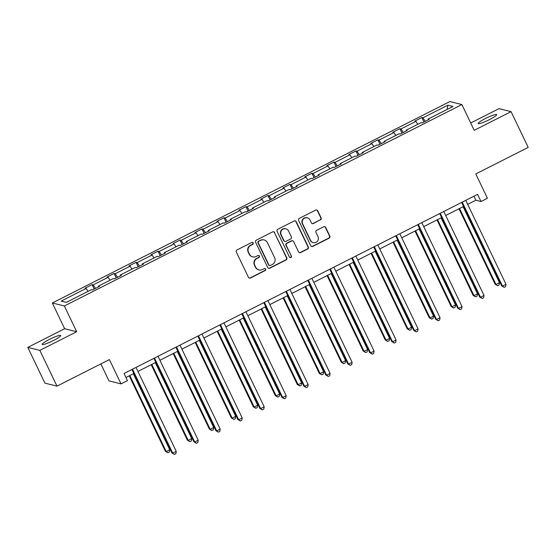 <?xml version="1.0" encoding="UTF-8"?>
<svg xmlns="http://www.w3.org/2000/svg" width="556" height="556" viewBox="0 0 556 556"><rect width="100%" height="100%" fill="white"/><g stroke="black" fill="none" stroke-linecap="round" stroke-linejoin="round"><path stroke-width="0.83" d="M253.168 242.972A1.098 1.077 104 0 0 251.729 242.479L237.03 249.922A1.571 1.536 104 0 0 236.321 252.028L248.428 277.291A1.571 1.536 104 0 0 250.485 277.993L265.177 270.55A1.098 1.077 104 0 0 264.976 268.499A1.098 1.077 104 0 0 264.239 268.583L262.335 269.549A5.025 4.914 104 0 1 255.753 267.297L254.745 265.191A5.025 4.914 104 0 1 257.025 258.457L258.922 257.498A1.098 1.077 104 0 0 258.721 255.447A1.098 1.077 104 0 0 257.984 255.531L256.08 256.497A5.025 4.914 104 0 1 249.505 254.245L248.49 252.139A5.025 4.914 104 0 1 250.77 245.404L252.667 244.445A1.098 1.077 104 0 0 253.168 242.972M252.716 256.879L252.389 256.803A5.025 4.914 104 0 1 249.178 254.161L248.171 252.056A5.025 4.914 104 0 1 250.443 245.328L252.341 244.362A1.098 1.077 104 0 0 252.299 242.367M249.269 278.07A1.571 1.536 104 0 0 250.158 277.917L264.851 270.466A1.098 1.077 104 0 0 264.809 268.472M258.971 269.938L258.644 269.855A5.025 4.914 104 0 1 255.433 267.221L254.419 265.115A5.025 4.914 104 0 1 256.698 258.38L258.596 257.414A1.098 1.077 104 0 0 258.554 255.419M485.353 118.546A10.244 1.383 -25.6 0 0 478.195 123.495A10.244 1.383 -25.6 0 0 489.516 119.589A10.244 1.383 -25.6 0 0 496.668 114.64A10.244 1.383 -25.6 0 0 485.353 118.546M49.352 339.445A10.244 1.383 -25.6 0 0 42.2 344.393A10.244 1.383 -25.6 0 0 53.522 340.487A10.244 1.383 -25.6 0 0 60.673 335.539A10.244 1.383 -25.6 0 0 49.352 339.445M56.976 386.135L44.932 383.14L27.8 347.396L39.844 350.391L56.976 386.135L109.393 359.579L121.041 383.89L127.456 380.638L124.03 373.493L477.59 194.357L481.016 201.508L487.424 198.263L475.776 173.952L528.2 147.389L511.068 111.638L499.024 108.642L470.717 122.987M320.409 219.981A1.571 1.536 104 0 0 321.118 217.876L317.719 210.787A1.571 1.536 104 0 0 315.669 210.085L299.343 218.355A1.571 1.536 104 0 0 298.635 220.454L310.741 245.724A1.571 1.536 104 0 0 312.792 246.426L329.117 238.156A1.571 1.536 104 0 0 329.826 236.05L325.726 227.487A1.571 1.536 104 0 0 323.668 226.785L316.684 230.323A1.571 1.536 104 0 0 315.975 232.429L318.004 236.675A4.205 4.107 104 0 1 313.292 242.625A4.205 4.107 104 0 1 310.609 240.421L302.638 223.79A4.205 4.107 104 0 1 307.35 217.841A4.205 4.107 104 0 1 310.039 220.044L311.367 222.817A1.571 1.536 104 0 0 313.424 223.519L320.082 219.898A1.571 1.536 104 0 0 320.791 217.792L317.4 210.703A1.571 1.536 104 0 0 316.552 209.932M39.844 350.391L76.693 331.717L64.364 305.981L461.89 104.57L474.219 130.312L511.068 111.638M274.706 232.582A1.571 1.536 104 0 0 272.649 231.88L256.33 240.15A1.571 1.536 104 0 0 255.614 242.249L267.721 267.519A1.571 1.536 104 0 0 269.778 268.221L286.097 259.951A1.571 1.536 104 0 0 286.813 257.845L274.379 232.498A1.571 1.536 104 0 0 273.538 231.727M277.833 229.253L294.159 220.982A1.571 1.536 104 0 1 296.216 221.684L308.316 246.947A1.571 1.536 104 0 1 307.607 249.053L300.622 252.591A1.571 1.536 104 0 1 298.565 251.889L293.658 241.645A1.571 1.536 104 0 0 291.601 240.943L286.965 243.285A1.571 1.536 104 0 0 286.257 245.391L291.365 256.059A1.098 1.077 104 0 1 290.135 257.616A1.098 1.077 104 0 1 289.433 257.039L277.124 231.352A1.571 1.536 104 0 1 277.833 229.253M428.266 119.825L428.071 119.102L429.162 119.373L422.115 122.939L421.024 122.667L406.088 130.236L407.18 130.507L400.132 134.079L399.041 133.808L384.106 141.377L385.197 141.648L378.149 145.213L377.058 144.942L362.123 152.511L363.214 152.782L356.167 156.354L355.075 156.083L340.14 163.652L341.231 163.923L334.184 167.488L333.093 167.217L318.157 174.786L319.248 175.057L312.201 178.629L311.11 178.358L296.174 185.926L297.265 186.197L290.218 189.77L289.127 189.492L274.191 197.06L275.283 197.331L268.235 200.904L267.144 200.633L252.209 208.201L253.3 208.472L246.252 212.044L245.161 211.773L230.226 219.342L231.317 219.613L224.27 223.178L223.178 222.907L208.243 230.476L209.334 230.747L202.287 234.319L201.196 234.048L186.26 241.617L187.351 241.888L180.304 245.453L179.213 245.182L164.277 252.751L165.368 253.022L158.321 256.594L157.23 256.323L142.294 263.891L143.385 264.163L136.338 267.728L135.247 267.457L120.311 275.025L121.396 275.296L114.355 278.869L113.264 278.598L98.329 286.166L99.413 286.437L92.372 290.01L91.281 289.732L66.338 302.374L61.195 301.095L86.138 288.453L85.047 288.182L92.094 284.616L93.179 284.887L108.121 277.319L107.03 277.048L114.077 273.476L115.161 273.747L130.104 266.178L129.013 265.907L136.06 262.342L137.144 262.613L152.087 255.044L150.996 254.773L158.043 251.201L159.134 251.472L174.07 243.903L172.979 243.632L180.026 240.067L181.117 240.338L196.053 232.769L194.961 232.498L202.009 228.926L203.1 229.197L218.035 221.629L216.944 221.357L223.992 217.785L225.083 218.056L240.018 210.495L238.927 210.224L245.974 206.651L247.066 206.922L262.001 199.354L260.91 199.083L267.957 195.51L269.048 195.781L283.984 188.213L282.893 187.942L289.94 184.377L291.031 184.648L305.967 177.079L304.876 176.808L311.923 173.236L313.014 173.507L327.95 165.938L326.858 165.667L333.906 162.102L334.997 162.373L349.932 154.804L348.841 154.533L355.889 150.961L356.98 151.232L371.915 143.663L370.824 143.392L377.872 139.827L378.963 140.098L393.898 132.53L392.807 132.258L399.854 128.686L400.945 128.957L415.881 121.389L414.79 121.118L421.837 117.545L422.928 117.816L447.872 105.181L453.015 106.46L428.071 119.102M64.364 305.981L52.32 302.985L449.846 101.574L461.89 104.57M417.82 124.294L415.881 121.389M403.295 132.474L400.945 128.957M406.283 130.966L406.088 130.236M395.837 135.428L393.898 132.53M381.312 143.615L378.963 140.098M384.3 142.1L384.106 141.377M373.854 146.569L371.915 143.663M359.329 154.749L356.98 151.232M362.317 153.241L362.123 152.511M351.872 157.702L349.932 154.804M337.346 165.89L334.997 162.373M340.335 164.374L340.14 163.652M329.889 168.843L327.95 165.938M315.363 177.023L313.014 173.507M318.352 175.515L318.157 174.786M307.906 179.977L305.967 177.079M293.38 188.164L291.031 184.648M296.369 186.649L296.174 185.926M285.923 191.118L283.984 188.213M271.397 199.298L269.048 195.781M274.386 197.79L274.191 197.06M263.94 202.259L262.001 199.354M249.415 210.439L247.066 206.922M252.403 208.924L252.209 208.201M241.957 213.393L240.018 210.495M227.432 221.58L225.083 218.056M230.42 220.065L230.226 219.342M219.974 224.534L218.035 221.629M205.449 232.714L203.1 229.197M208.437 231.206L208.243 230.476M197.992 235.668L196.053 232.769M183.466 243.855L181.117 240.338M186.448 242.34L186.26 241.617M176.009 246.808L174.07 243.903M161.483 254.989L159.134 251.472M164.465 253.48L164.277 252.751M154.026 257.942L152.087 255.044M139.5 266.129L137.144 262.613M142.482 264.614L142.294 263.891M132.043 269.083L130.104 266.178M117.518 277.263L115.161 273.747M120.499 275.755L120.311 275.025M110.06 280.217L108.121 277.319M95.535 288.404L93.179 284.887M98.516 286.889L98.329 286.166M88.077 291.358L86.138 288.453M100.858 363.902L108.997 380.895L121.041 383.89M76.693 331.717L64.649 328.721L27.8 347.396M64.649 328.721L52.32 302.985M467.693 204.358L475.853 200.223L481.016 201.508M125.948 377.503L133.85 373.507M137.951 371.429L155.833 362.366M159.933 360.288L177.816 351.225M181.916 349.154L199.799 340.091M203.899 338.013L221.781 328.95M225.882 326.872L243.764 317.817M247.865 315.738L265.747 306.676M269.848 304.598L287.73 295.542M291.83 293.464L309.713 284.401M313.813 282.323L331.696 273.267M335.796 271.189L353.679 262.126M357.779 260.048L375.661 250.985M379.762 248.914L397.644 239.851M401.745 237.773L419.627 228.711M423.728 226.633L441.61 217.577M445.71 215.499L463.593 206.436M473.934 196.212L475.853 200.223M425.277 121.34L422.928 117.816M447.872 105.181L447.107 109.456M94.221 289.064L92.094 284.616M116.204 277.93L114.077 273.476M138.187 266.79L136.06 262.342M160.177 255.656L158.043 251.201M182.16 244.515L180.026 240.067M204.142 233.381L202.009 228.926M226.125 222.24L223.992 217.785M248.108 211.099L245.974 206.651M270.091 199.965L267.957 195.51M292.074 188.825L289.94 184.377M314.057 177.691L311.923 173.236M336.039 166.55L333.906 162.102M358.022 155.416L355.889 150.961M380.005 144.275L377.872 139.827M401.988 133.141L399.854 128.686M423.971 122L421.837 117.545M268.562 268.291A1.571 1.536 104 0 0 269.451 268.138L285.77 259.867A1.571 1.536 104 0 0 286.486 257.762L274.379 232.498M258.79 241.339A1.098 1.077 104 0 0 258.29 242.812L268.916 264.99A1.098 1.077 104 0 0 270.355 265.483L272.364 264.468A5.025 4.914 104 0 0 274.636 257.734L267.373 242.576A5.025 4.914 104 0 0 260.799 240.324L258.464 241.262A1.098 1.077 104 0 0 257.97 242.736L258.29 242.812M269.618 265.566L269.299 265.49A1.098 1.077 104 0 1 268.59 264.913L257.97 242.736M264.163 239.942L263.836 239.858A5.025 4.914 104 0 0 260.472 240.241L260.799 240.324M258.464 241.262L260.472 240.241M299.413 252.66A1.571 1.536 104 0 0 300.296 252.507L307.28 248.97A1.571 1.536 104 0 0 307.989 246.864L295.889 221.601A1.571 1.536 104 0 0 295.041 220.829M292.651 240.817L292.331 240.741A1.571 1.536 104 0 0 291.274 240.859L286.646 243.208A1.571 1.536 104 0 0 285.93 245.307L291.365 256.059M289.975 257.56A1.098 1.077 104 0 0 291.045 255.975M288.564 231.011A4.205 4.107 104 0 0 281.677 230.267A4.205 4.107 104 0 0 281.162 234.757L283.97 240.616A1.571 1.536 104 0 0 286.027 241.325L290.663 238.976A1.571 1.536 104 0 0 291.372 236.87L288.564 231.011M285.874 228.808L285.555 228.725A4.205 4.107 104 0 0 280.836 234.681L281.162 234.757M284.978 241.443L284.651 241.36A1.571 1.536 104 0 1 283.643 240.54L280.836 234.681M312.208 223.588A1.571 1.536 104 0 0 313.097 223.436L320.082 219.898M307.35 217.841L307.03 217.757A4.205 4.107 104 0 0 302.311 223.714L302.638 223.79M313.292 242.625L312.965 242.548A4.205 4.107 104 0 1 310.283 240.345L302.311 223.714M311.582 246.496A1.571 1.536 104 0 0 312.472 246.343L328.791 238.072A1.571 1.536 104 0 0 329.5 235.966L325.399 227.411A1.571 1.536 104 0 0 324.558 226.633M129.235 375.842L165.403 451.34L166.216 451.541L169.74 449.755L133.329 373.764M129.812 375.55L166.216 451.541L167.926 452.806L165.403 451.34M169.74 449.755L169.33 452.091L167.926 452.806M131.925 369.49L171.915 452.959L172.728 453.161L132.502 369.198M176.252 451.375L175.842 453.71L174.431 454.426L172.728 453.161L176.252 451.375L136.025 367.412M174.431 454.426L171.915 452.959M151.218 364.701L187.386 440.199L188.199 440.408L191.723 438.621L155.319 362.63M151.795 364.409L188.199 440.408L189.909 441.666L187.386 440.199M191.723 438.621L191.313 440.957L189.909 441.666M173.201 353.567L209.369 429.065L210.182 429.267L213.706 427.481L177.301 351.489M173.778 353.275L210.182 429.267L211.892 430.532L209.369 429.065M213.706 427.481L213.295 429.816L211.892 430.532M153.908 358.349L193.898 441.818L194.711 442.027L154.485 358.057M198.235 440.241L197.825 442.576L196.414 443.285L194.711 442.027L198.235 440.241L158.008 356.278M196.414 443.285L193.898 441.818M175.891 347.215L215.881 430.685L216.694 430.886L176.467 346.923M220.218 429.1L219.808 431.435L218.397 432.151L216.694 430.886L220.218 429.1L179.991 345.137M218.397 432.151L215.881 430.685M195.184 342.426L231.352 417.924L232.172 418.126L235.688 416.347L199.284 340.348M195.761 342.135L232.172 418.126L233.874 419.391L231.352 417.924M235.688 416.347L235.278 418.675L233.874 419.391M197.873 336.074L237.864 419.544L238.677 419.745L198.45 335.782M242.201 417.966L241.79 420.294L240.38 421.01L238.677 419.745L242.201 417.966L201.974 333.996M240.38 421.01L237.864 419.544M217.167 331.293L253.334 406.79L254.155 406.992L257.671 405.206L221.267 329.215M217.743 331.001L254.155 406.992L255.857 408.257L253.334 406.79M257.671 405.206L257.261 407.541L255.857 408.257M219.856 324.94L259.847 408.41L260.66 408.611L220.433 324.648M264.183 406.825L263.773 409.16L262.362 409.876L260.66 408.611L264.183 406.825L223.957 322.862M262.362 409.876L259.847 408.41M239.149 320.152L275.317 395.65L276.137 395.851L279.654 394.072L243.25 318.074M239.726 319.86L276.137 395.851L277.84 397.116L275.317 395.65M279.654 394.072L279.244 396.4L277.84 397.116M241.839 313.799L281.829 397.269L282.643 397.47L242.416 313.508M286.166 395.691L285.756 398.02L284.345 398.735L282.643 397.47L286.166 395.691L245.94 311.721M284.345 398.735L281.829 397.269M261.132 309.018L297.3 384.516L298.12 384.717L301.637 382.931L265.233 306.94M261.709 308.726L298.12 384.717L299.823 385.975L297.3 384.516M301.637 382.931L301.227 385.266L299.823 385.975M263.822 302.666L303.812 386.135L304.625 386.337L264.399 302.374M308.149 384.55L307.739 386.886L306.335 387.595L304.625 386.337L308.149 384.55L267.922 300.587M306.335 387.595L303.812 386.135M283.115 297.877L319.29 373.375L320.103 373.576L323.627 371.79L287.216 295.799M283.692 297.585L320.103 373.576L321.806 374.841L319.29 373.375M323.627 371.79L323.21 374.125L321.806 374.841M285.805 291.525L325.795 374.994L326.608 375.196L286.382 291.233M330.132 373.41L329.722 375.745L328.318 376.461L326.608 375.196L330.132 373.41L289.905 289.447M328.318 376.461L325.795 374.994M305.098 286.736L341.273 362.241L342.086 362.442L345.61 360.656L309.199 284.665M305.675 286.444L342.086 362.442L343.789 363.7L341.273 362.241M345.61 360.656L345.193 362.992L343.789 363.7M307.788 280.391L347.778 363.86L348.591 364.062L308.365 280.099M352.115 362.276L351.705 364.611L350.301 365.32L348.591 364.062L352.115 362.276L311.888 278.313M350.301 365.32L347.778 363.86M327.081 275.602L363.256 351.1L364.069 351.302L367.592 349.515L331.181 273.524M327.658 275.31L364.069 351.302L365.772 352.567L363.256 351.1M367.592 349.515L367.182 351.851L365.772 352.567M349.064 264.461L385.238 339.959L386.052 340.168L389.575 338.382L353.164 262.39M349.641 264.169L386.052 340.168L387.754 341.426L385.238 339.959M389.575 338.382L389.165 340.717L387.754 341.426M371.047 253.327L407.221 328.825L408.034 329.027L411.558 327.241L375.147 251.249M371.623 253.036L408.034 329.027L409.737 330.292L407.221 328.825M411.558 327.241L411.148 329.576L409.737 330.292M393.029 242.187L429.204 317.685L430.017 317.886L433.541 316.107L397.13 240.109M393.606 241.895L430.017 317.886L431.72 319.151L429.204 317.685M433.541 316.107L433.131 318.435L431.72 319.151M415.012 231.053L451.187 306.551L452 306.752L455.524 304.966L419.113 228.975M415.589 230.761L452 306.752L453.703 308.017L451.187 306.551M455.524 304.966L455.114 307.301L453.703 308.017M436.995 219.912L473.17 295.41L473.983 295.611L477.507 293.832L441.096 217.834M437.572 219.62L473.983 295.611L475.686 296.876L473.17 295.41M477.507 293.832L477.097 296.16L475.686 296.876M329.771 269.25L369.761 352.719L370.581 352.921L330.347 268.958M374.098 351.135L373.688 353.47L372.284 354.186L370.581 352.921L374.098 351.135L333.871 267.172M372.284 354.186L369.761 352.719M351.753 258.109L391.744 341.579L392.564 341.787L352.33 257.817M396.08 340.001L395.67 342.336L394.267 343.045L392.564 341.787L396.08 340.001L355.854 256.038M394.267 343.045L391.744 341.579M373.736 246.975L413.727 330.445L414.547 330.646L374.313 246.683M418.063 328.86L417.653 331.195L416.249 331.911L414.547 330.646L418.063 328.86L377.837 244.897M416.249 331.911L413.727 330.445M395.719 235.834L435.709 319.304L436.529 319.505L396.296 235.542M440.046 317.726L439.636 320.054L438.232 320.77L436.529 319.505L440.046 317.726L399.82 233.756M438.232 320.77L435.709 319.304M417.702 224.7L457.699 308.17L458.512 308.371L418.279 224.409M462.036 306.585L461.619 308.921L460.215 309.636L458.512 308.371L462.036 306.585L421.802 222.622M460.215 309.636L457.699 308.17M439.685 213.56L479.682 297.029L480.495 297.231L440.262 213.268M484.019 295.451L483.602 297.78L482.198 298.496L480.495 297.231L484.019 295.451L443.785 211.482M482.198 298.496L479.682 297.029M458.978 208.778L495.153 284.276L495.966 284.477L499.49 282.691L463.078 206.7M459.555 208.486L495.966 284.477L497.669 285.735L495.153 284.276M499.49 282.691L499.079 285.026L497.669 285.735M461.668 202.426L501.665 285.895L502.478 286.097L462.244 202.134M506.002 284.311L505.592 286.646L504.181 287.355L502.478 286.097L506.002 284.311L465.768 200.348M504.181 287.355L501.665 285.895"/></g></svg>
